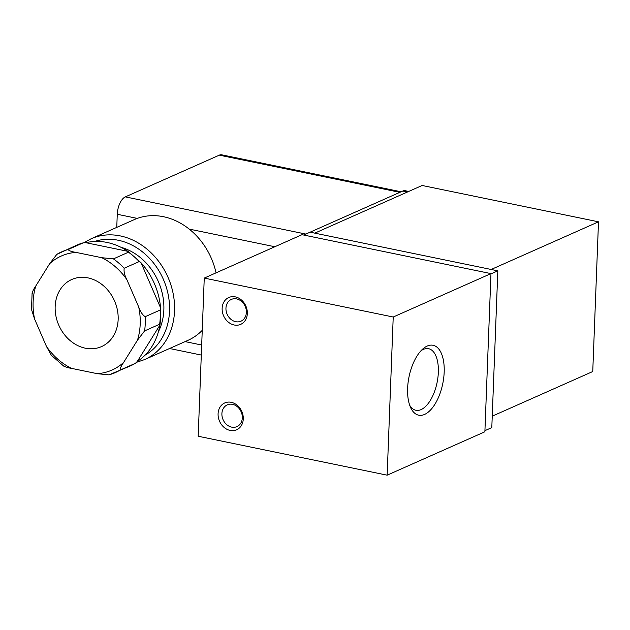 <?xml version="1.0" encoding="UTF-8"?>
<svg xmlns="http://www.w3.org/2000/svg" width="630" height="630" viewBox="0 0 630 630"><rect width="100%" height="100%" fill="white"/><g stroke="black" fill="none" stroke-linecap="round" stroke-linejoin="round"><path stroke-width="0.94" d="M128.386 251.606L141.088 262.812L139.206 261.568L124.165 268.246C123.716 271.577 124.598 275.334 126.811 279.531L138.742 307.101C140.301 311.614 142.435 314.819 145.144 316.709A66.063 54.715 66.1 0 1 144.601 330.907L137.474 340.176L123.622 362.431C121.102 366.109 119.976 368.644 120.259 370.03A66.063 54.715 66.1 0 1 115.353 372.582A66.063 54.715 66.1 0 1 108.966 374.866L130.386 365.904A66.063 54.715 66.1 0 0 135.293 363.352L120.259 370.03M113.424 258.883L128.457 252.205L127.961 251.362A65.331 54.109 66.1 0 0 85.9 242.7L83.144 242.865L68.111 249.543C68.985 250.756 71.607 251.709 75.994 252.394L101.776 257.702L113.424 258.883A66.063 54.715 66.1 0 1 124.165 268.246M32.477 293.501C32.201 292.092 33.327 289.556 35.847 285.902L49.691 263.639L56.818 254.37A66.063 54.715 66.1 0 1 61.724 251.827A66.063 54.715 66.1 0 1 68.111 249.543M63.724 366.125L51.337 355.281L46.51 346.547L34.571 318.977L31.5 309.44L32.098 293.092M108.966 374.866L97.319 373.684L71.544 368.377C67.166 367.692 64.536 366.747 63.654 365.526M76.766 245.149L83.144 242.865A66.063 54.715 66.1 0 0 76.766 245.149L56.818 254.37M84.003 242.692L91.051 238.802L134.277 219.61A66.063 54.715 66.1 0 1 137.277 218.397A66.063 54.715 66.1 0 1 189.22 229.1A66.063 54.715 66.1 0 1 216.059 272.845M202.246 330.341A66.063 54.715 66.1 0 1 187.905 340.365L144.672 359.557L136.545 362.305M116.763 227.383L117.267 214.279A14.679 7.08 -78.4 0 1 125.331 196.883L219.311 155.145A14.679 7.08 -78.4 0 1 221.728 154.822L401.113 191.78M490.951 273.9L497.826 270.845L310.118 232.179L402.783 191.04A14.679 7.08 -78.4 0 1 405.208 190.717L408.712 191.441M204.254 278.09L301.998 234.683L490.967 273.609L484.887 431.77L387.151 475.177L198.182 436.244L204.254 278.09L393.222 317.016L387.151 475.177M490.967 273.609L393.222 317.016M444.181 372.117A35.705 17.215 -78.4 0 1 430.55 409.988A35.705 17.215 -78.4 0 1 410.61 407.523A35.705 17.215 -78.4 0 1 422.643 349.122A35.705 17.215 -78.4 0 1 444.181 372.117M234.195 324.993A14.679 12.159 66.1 0 1 224.099 301.66A14.679 12.159 66.1 0 1 245.92 306.148A14.679 12.159 66.1 0 1 234.195 324.993M230.147 430.432A14.679 12.159 66.1 0 1 220.043 407.098A14.679 12.159 66.1 0 1 241.865 411.595A14.679 12.159 66.1 0 1 230.147 430.432M310.118 232.179L303.691 235.029M497.826 270.845L491.802 427.597L484.935 430.652M314.803 233.139L422.131 185.48L598.5 221.815L491.172 269.475M598.5 221.815L592.751 371.535L492.243 416.17M118.156 319.528A36.705 30.398 66.1 0 1 101.556 346.579A36.705 30.398 66.1 0 1 58.873 325.379A36.705 30.398 66.1 0 1 71.765 279.492A36.705 30.398 66.1 0 1 103.422 285.713A36.705 30.398 66.1 0 1 118.156 319.528M160.012 324.647L160.784 316.693L160.555 307.794L160.178 310.031L145.144 316.709M160.178 310.031A66.063 54.715 66.1 0 1 160.264 317.205A66.063 54.715 66.1 0 1 159.634 324.23L159.886 325.135L159.634 324.23L144.601 330.907M137.301 361.455L159.886 325.135A65.331 54.109 66.1 0 1 137.301 361.455L135.434 363.282L130.386 365.904M139.206 261.568A66.063 54.715 66.1 0 0 128.457 252.205L127.961 251.362L85.9 242.7M141.088 262.812A65.331 54.109 66.1 0 1 160.555 307.794L141.088 262.812M120.968 247.299A55.787 46.203 66.1 0 1 163.855 309.881A55.787 46.203 66.1 0 1 158.437 331.663M420.966 350.792A31.437 15.151 -78.4 0 1 428.581 348.689A31.437 15.151 -78.4 0 1 438.338 372.33A31.437 15.151 -78.4 0 1 415.894 410.272A31.437 15.151 -78.4 0 1 409.728 405.334M231.675 427.132A11.899 9.852 66.1 0 1 222.146 416.721A11.899 9.852 66.1 0 1 227.28 404.87A11.899 9.852 66.1 0 1 241.117 411.744A11.899 9.852 66.1 0 1 236.943 426.612A11.899 9.852 66.1 0 1 231.675 427.132M235.722 321.694A11.899 9.852 66.1 0 1 226.202 311.283A11.899 9.852 66.1 0 1 231.336 299.423A11.899 9.852 66.1 0 1 245.172 306.298A11.899 9.852 66.1 0 1 240.991 321.174A11.899 9.852 66.1 0 1 235.722 321.694M101.776 257.702A62.394 51.676 66.1 0 1 126.811 279.531M34.571 318.977A62.394 51.676 66.1 0 1 35.847 285.902M71.544 368.377A62.394 51.676 66.1 0 1 46.51 346.547M49.691 263.639A62.394 51.676 66.1 0 1 75.994 252.394M138.742 307.101A62.394 51.676 66.1 0 1 137.474 340.176M185.094 341.61L201.687 345.027M189.22 229.1L274.845 246.739M117.267 214.279L137.277 218.397M125.331 196.883L305.857 234.069M402.783 191.04L407.452 192M219.311 155.145L399.853 192.339M123.622 362.431A62.394 51.676 66.1 0 1 97.319 373.684M94.634 241.463A62.394 51.676 66.1 0 1 169.525 311.047A62.394 51.676 66.1 0 1 145.105 355.123M91.051 238.802A66.063 54.715 66.1 0 1 148.034 250A66.063 54.715 66.1 0 1 174.549 310.858A66.063 54.715 66.1 0 1 144.672 359.557M169.557 348.508L201.301 355.052"/></g></svg>
